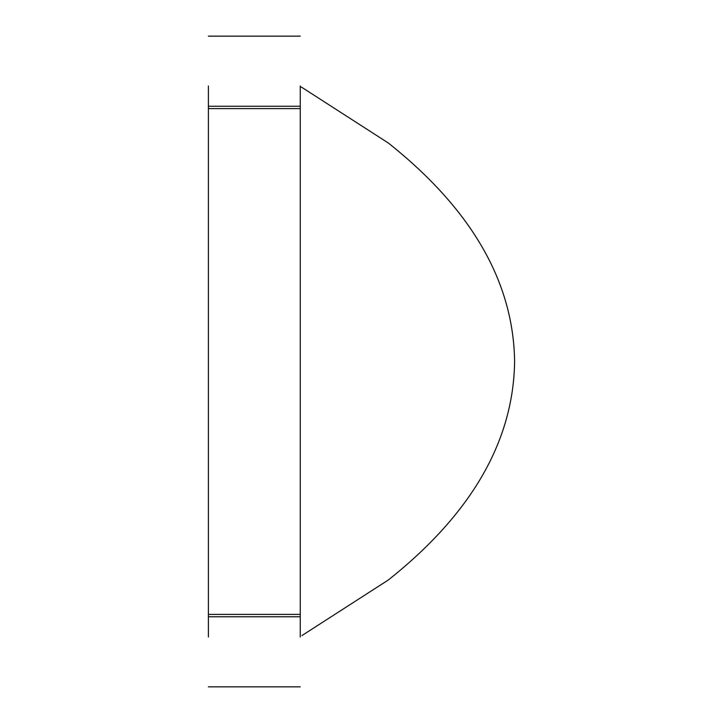 <?xml version="1.0" encoding="UTF-8"?>
<svg xmlns="http://www.w3.org/2000/svg" width="723" height="723" viewBox="0 0 723 723"><rect width="100%" height="100%" fill="white"/><g stroke="black" fill="none" stroke-linecap="round" stroke-linejoin="round"><path stroke-width="1.08" d="M301.961 635.562L388.296 580.009C471.405 513.972 513.511 441.138 514.604 361.5C513.511 281.862 471.405 209.028 388.296 142.991L301.961 87.438L388.296 142.991M300.262 86.661L301.961 87.438L300.262 86.661M208.396 637.026L208.396 85.974M300.262 85.974L300.262 637.026M300.262 108.604L208.396 108.604M208.396 106.245L300.262 106.245M300.262 616.755L208.396 616.755M208.396 614.396L300.262 614.396M208.396 36.15L300.262 36.15M208.396 686.85L300.262 686.85"/></g></svg>
